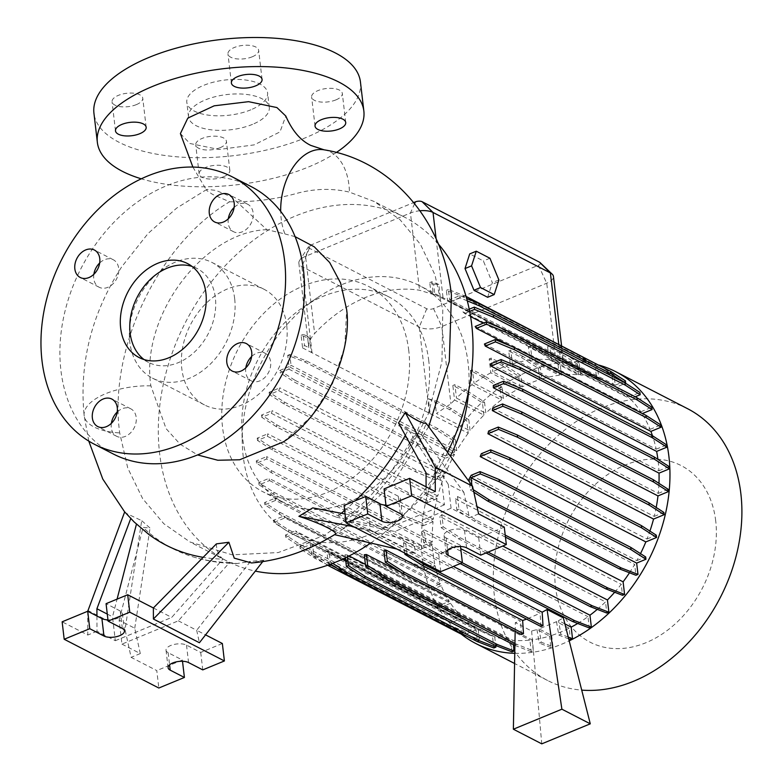 <?xml version="1.0" encoding="UTF-8"?>
<svg xmlns="http://www.w3.org/2000/svg" width="783" height="783" viewBox="0 0 783 783"><rect width="100%" height="100%" fill="white"/><g stroke="black" fill="none" stroke-linecap="round" stroke-linejoin="round"><path stroke-width="0.59" stroke-dasharray="3.92 2.94" d="M180.403 133.599L189.907 143.485L219.015 149.494L254.113 144.894L279.991 131.896L285.805 116.05M229.615 201.789C253.105 202.171 275.479 199.362 296.757 193.381C314.717 188.527 332.276 188.116 349.443 192.129L374.176 201.495L399.956 219.612L420.461 244.384L434.947 274.843L442.777 310.009L441.964 361.619L428.203 414.08L402.54 463.154L366.982 504.751L324.377 535.415L278.18 552.573L232.15 554.824L190.083 542.032L163.804 523.71L142.633 498.605L127.756 468.058L119.701 432.911C108.113 348.455 158.597 243.748 229.615 201.789L212.516 194.37L206.702 190.484L206.859 189.369L216.039 190.426L231.514 196.954L266.866 229.654L284.943 233.951A52.852 33.669 -80.2 0 1 280.696 211.371M250.854 109.796A40.657 17.706 -6.7 0 1 209.707 115.326A40.657 17.706 -6.7 0 1 186.814 102.348A40.657 17.706 -6.7 0 1 203.531 85.416A40.657 17.706 -6.7 0 1 244.678 79.895A40.657 17.706 -6.7 0 1 267.571 92.864A40.657 17.706 -6.7 0 1 250.854 109.796M252.557 124.34A40.657 17.706 -6.7 0 1 211.41 129.861A40.657 17.706 -6.7 0 1 188.517 116.892A40.657 17.706 -6.7 0 1 205.234 99.96A40.657 17.706 -6.7 0 1 246.381 94.43A40.657 17.706 -6.7 0 1 269.274 107.398A40.657 17.706 -6.7 0 1 252.557 124.34M245.823 367.824A15.445 11.676 -62.7 0 0 245.735 372.209A15.445 11.676 -62.7 0 0 251.118 380.802A15.445 11.676 -62.7 0 0 264.762 377.563A15.445 11.676 -62.7 0 0 270.644 361.922A15.445 11.676 -62.7 0 0 265.261 353.329A15.445 11.676 -62.7 0 0 251.627 356.549M111.372 423.329A15.445 11.676 -62.7 0 0 111.284 427.714A15.445 11.676 -62.7 0 0 116.667 436.307A15.445 11.676 -62.7 0 0 130.321 433.068A15.445 11.676 -62.7 0 0 136.203 417.427A15.445 11.676 -62.7 0 0 130.82 408.834A15.445 11.676 -62.7 0 0 117.186 412.054M93.862 274.265A15.445 11.676 -62.7 0 0 93.774 278.65A15.445 11.676 -62.7 0 0 99.157 287.244A15.445 11.676 -62.7 0 0 112.811 284.004A15.445 11.676 -62.7 0 0 118.693 268.363A15.445 11.676 -62.7 0 0 113.31 259.77A15.445 11.676 -62.7 0 0 99.676 262.99M228.313 218.77A15.445 11.676 -62.7 0 0 228.225 223.145A15.445 11.676 -62.7 0 0 233.598 231.739A15.445 11.676 -62.7 0 0 247.252 228.499A15.445 11.676 -62.7 0 0 253.134 212.859A15.445 11.676 -62.7 0 0 247.751 204.275A15.445 11.676 -62.7 0 0 234.117 207.485M220.062 147.713A15.445 6.724 -6.7 0 1 204.422 149.817A15.445 6.724 -6.7 0 1 195.721 144.884A15.445 6.724 -6.7 0 1 202.073 138.454A15.445 6.724 -6.7 0 1 217.713 136.35A15.445 6.724 -6.7 0 1 226.414 141.283A15.445 6.724 -6.7 0 1 220.062 147.713M223.478 176.792A15.445 6.724 -6.7 0 1 207.838 178.896A15.445 6.724 -6.7 0 1 199.136 173.963A15.445 6.724 -6.7 0 1 205.489 167.523A15.445 6.724 -6.7 0 1 221.129 165.428A15.445 6.724 -6.7 0 1 229.83 170.361A15.445 6.724 -6.7 0 1 223.478 176.792M136.399 104.609A15.445 6.724 -6.7 0 1 120.768 106.713A15.445 6.724 -6.7 0 1 112.067 101.78A15.445 6.724 -6.7 0 1 118.419 95.35A15.445 6.724 -6.7 0 1 134.05 93.246A15.445 6.724 -6.7 0 1 142.751 98.178A15.445 6.724 -6.7 0 1 136.399 104.609M252.302 56.767A15.445 6.724 -6.7 0 1 236.662 58.862A15.445 6.724 -6.7 0 1 227.97 53.939A15.445 6.724 -6.7 0 1 234.323 47.499A15.445 6.724 -6.7 0 1 249.953 45.404A15.445 6.724 -6.7 0 1 258.654 50.327A15.445 6.724 -6.7 0 1 252.302 56.767M335.966 99.872A15.445 6.724 -6.7 0 1 320.325 101.966A15.445 6.724 -6.7 0 1 311.624 97.033A15.445 6.724 -6.7 0 1 317.976 90.603A15.445 6.724 -6.7 0 1 333.617 88.499A15.445 6.724 -6.7 0 1 342.318 93.431A15.445 6.724 -6.7 0 1 335.966 99.872M295.093 236.652L284.943 233.951M266.866 229.654C203.306 231.739 140.186 316.352 150.845 385.735L166.065 428.604L180.119 444.215L197.6 454.933M283.505 441.818L311.419 416.37L332.618 383.435L344.804 346.546L346.663 309.667M124.683 511.886L125.681 513.08L141.694 520.646L125.045 629.64L131.123 657.358L156.786 670.581L158.832 688.022M148.643 534.29A215.159 162.629 117.3 0 1 136.487 523.974L134.167 521.987M216.402 543.872C216.46 550.322 218.643 555.392 222.949 559.082A215.159 162.629 117.3 0 1 203.159 557.339M262.687 561.665L263.802 560.236L251.568 562.967M263.802 560.236L250.443 561.411L196.69 630.286L205.557 634.856M121.952 644.115L140.304 653.56L134.745 628.24L119.143 620.195L121.952 644.115L178.338 620.831L229.576 562.497L237.102 563.535L250.443 561.411M229.576 562.497A215.159 162.629 117.3 0 1 191.424 556.341A215.159 162.629 117.3 0 1 143.113 527.39L150.042 528.075L141.694 520.646M334.762 534.535L347.691 525.882C348.866 524.923 347.309 523.161 343.032 520.587A215.159 162.629 -62.7 0 0 414.961 433.146L421.44 434.8L426.314 423.495M341.29 513.266A215.159 162.629 -62.7 0 1 336.406 517.181L312.74 507.873M344.657 510.447A215.159 162.629 -62.7 0 0 355.365 500.758M405.33 435.319A215.159 162.629 -62.7 0 0 408.334 429.73L398.537 422.996M144.023 359.534A52.852 39.953 -62.7 0 0 148.545 362.392A52.852 39.953 -62.7 0 0 195.251 351.322A52.852 39.953 -62.7 0 0 215.364 297.814A52.852 39.953 -62.7 0 0 196.954 268.432A52.852 39.953 -62.7 0 0 192.001 266.406M251.108 186.569A150.424 113.701 -62.7 0 0 118.174 218.066A150.424 113.701 -62.7 0 0 60.917 370.359A150.424 113.701 -62.7 0 0 113.32 454.003M286.715 325.454A65.048 49.163 -62.7 0 0 264.057 289.279A65.048 49.163 -62.7 0 0 206.575 302.904A65.048 49.163 -62.7 0 0 181.813 368.764A65.048 49.163 -62.7 0 0 204.48 404.928A65.048 49.163 -62.7 0 0 261.962 391.314A65.048 49.163 -62.7 0 0 286.715 325.454M234.665 298.636A65.048 49.163 -62.7 0 0 212.007 262.462A65.048 49.163 -62.7 0 0 154.515 276.086A65.048 49.163 -62.7 0 0 129.763 341.936A65.048 49.163 -62.7 0 0 152.421 378.111A65.048 49.163 -62.7 0 0 209.903 364.496A65.048 49.163 -62.7 0 0 234.665 298.636M438.265 243.914A193.518 146.274 -62.7 0 0 404.292 217.018A193.518 146.274 -62.7 0 0 233.285 257.538A193.518 146.274 -62.7 0 0 159.624 453.465A193.518 146.274 -62.7 0 0 227.041 561.068A193.518 146.274 -62.7 0 0 255.327 571.101M715.691 520.793A99.343 75.09 -62.7 0 0 625.147 465.053A99.343 75.09 -62.7 0 0 555.48 586.937A99.343 75.09 -62.7 0 0 646.014 642.686A99.343 75.09 -62.7 0 0 715.691 520.793M687.611 408.716A152.861 115.541 -62.7 0 0 552.524 440.721A152.861 115.541 -62.7 0 0 494.337 595.491A152.861 115.541 -62.7 0 0 547.591 680.486A152.861 115.541 -62.7 0 0 581.72 690.117M598.741 365.054A152.861 115.541 -62.7 0 0 472.482 412.015A152.861 115.541 -62.7 0 0 422.409 558.426A152.861 115.541 -62.7 0 0 461.06 633.966M428.781 360.924A115.463 87.275 -62.7 0 0 388.564 296.718A115.463 87.275 -62.7 0 0 304.107 306.623A115.463 87.275 -62.7 0 0 241.839 427.469A115.463 87.275 -62.7 0 0 242.583 437.795A115.463 87.275 -62.7 0 0 282.8 501.991A115.463 87.275 -62.7 0 0 384.835 477.816A115.463 87.275 -62.7 0 0 428.781 360.924M468.674 390.668A139.482 105.431 -62.7 0 0 468.126 363.214A139.482 105.431 -62.7 0 0 419.531 285.648A139.482 105.431 -62.7 0 0 317.497 297.618A139.482 105.431 -62.7 0 0 242.28 443.609A139.482 105.431 -62.7 0 0 243.18 456.078A139.482 105.431 -62.7 0 0 291.765 533.634A139.482 105.431 -62.7 0 0 450.323 456.058M408.765 350.608A115.463 87.275 -62.7 0 0 368.548 286.412A115.463 87.275 -62.7 0 0 266.514 310.577A115.463 87.275 -62.7 0 0 222.568 427.479A115.463 87.275 -62.7 0 0 262.785 491.685A115.463 87.275 -62.7 0 0 364.819 467.51A115.463 87.275 -62.7 0 0 408.765 350.608M107.966 619.872A11.383 4.962 173.3 0 0 117.704 618.198A11.383 4.962 173.3 0 0 122.393 613.451A11.383 4.962 173.3 0 0 120.259 610.994L106.067 603.673M385.96 505.104A11.383 4.962 173.3 0 0 395.699 503.43A11.383 4.962 173.3 0 0 400.377 498.693A11.383 4.962 173.3 0 0 398.253 496.226L384.061 488.915M336.347 152.479A134.157 58.431 -6.7 0 1 308.688 166.916A134.157 58.431 -6.7 0 1 141.263 178.808M360.434 81.951A134.157 58.431 -6.7 0 1 305.272 137.837A134.157 58.431 -6.7 0 1 169.49 156.062A134.157 58.431 -6.7 0 1 93.94 113.261M432.402 544.302L422.194 548.521L403.137 540.613L271.495 472.785L256.56 463.184L266.768 458.965L432.402 544.302A139.482 105.431 -62.7 0 0 433.195 553.972A139.482 105.431 -62.7 0 0 434.702 563.672L424.415 567.91L424.68 570.2L405.623 562.292L273.981 494.464L259.046 484.863L269.509 480.537A139.482 105.431 117.3 0 1 269.058 478.335L434.702 563.672M493.29 385.442L658.934 470.779A139.482 105.431 -62.7 0 0 658.141 461.109A139.482 105.431 -62.7 0 0 657.916 459.357M490.54 363.87L656.183 449.207A139.482 105.431 -62.7 0 0 652.493 435.788M484.442 344.011L650.086 429.348A139.482 105.431 -62.7 0 0 642.011 413.708L642.432 413.532M510.418 345.9L642.011 413.708M475.154 326.482L640.788 411.819A139.482 105.431 -62.7 0 0 630.256 398.841L635.209 396.795M469.223 309.207L462.91 311.82A139.482 105.431 117.3 0 1 464.613 313.503L470.583 316.577M483.287 323.125L630.256 398.841M462.91 311.82L628.543 397.157A139.482 105.431 -62.7 0 0 615.986 387.252L625.646 383.269M447.524 300.192L613.158 385.53L612.003 375.693L594.737 364.653L463.096 296.826L446.369 290.356L447.524 300.192A139.482 105.431 117.3 0 1 450.352 301.915L615.986 387.252M613.158 385.53A139.482 105.431 -62.7 0 0 609.546 383.553A139.482 105.431 -62.7 0 0 598.868 378.992L597.468 367.09L595.403 367.941L578.148 356.901L561.871 348.523A16.257 7.086 173.3 0 0 561.851 348.161A16.257 7.086 173.3 0 0 560.775 346.047L562.448 360.229L598.868 378.992M430.983 292.92L434.908 294.946L433.635 284.102L429.769 282.604L430.983 292.92A139.482 105.431 117.3 0 1 433.224 293.654L562.448 360.229M302.59 347.906L311.35 352.419L309.735 338.628L301.112 335.29L302.59 347.906A139.482 105.431 117.3 0 1 304.47 345.46L308.796 347.681C308.473 342.925 310.411 338.207 314.619 333.548A139.482 105.431 117.3 0 1 419.522 290.239L434.908 294.946M430.131 413.61L468.234 433.244L466.746 420.628L449.481 409.587L428.379 398.713L430.131 413.61L311.35 352.419M468.234 433.244A139.482 105.431 -62.7 0 0 456.675 450.646L455.403 439.811L453.347 440.663L436.082 429.622L304.43 361.795L287.704 355.325L289.035 366.659L454.678 451.997L445.37 455.833L445.644 458.114L426.588 450.205L294.937 382.388L280.001 372.777L288.868 369.116A139.482 105.431 117.3 0 1 291.041 365.309L456.675 450.646M288.868 369.116L454.512 454.453A139.482 105.431 -62.7 0 0 445.498 473.177L434.761 477.601L435.025 479.891L415.969 471.983L284.327 404.155L269.391 394.544L278.699 390.707A139.482 105.431 117.3 0 1 279.854 387.839L445.498 473.177M278.699 390.707L444.333 476.044A139.482 105.431 -62.7 0 0 437.775 496.011L427.175 500.386L427.449 502.666L408.393 494.768L276.742 426.941L261.806 417.329L271.456 413.346A139.482 105.431 117.3 0 1 272.141 410.674L437.775 496.011M271.456 413.346L437.09 498.683A139.482 105.431 -62.7 0 0 433.342 519.168L422.859 523.494L423.123 525.775L404.067 517.876L272.425 450.049L257.49 440.438L267.434 436.337A139.482 105.431 117.3 0 1 267.708 433.831L433.342 519.168M267.434 436.337L433.068 521.674A139.482 105.431 -62.7 0 0 432.314 541.944L421.929 546.231L422.194 548.521M266.768 458.965A139.482 105.431 117.3 0 1 266.67 456.606L432.314 541.944M487.643 297.295L492.341 282.634L483.375 260.945L469.712 253.907M514.764 653.325A152.861 115.541 -62.7 0 0 569.192 640.846M580.663 374.979L579.283 363.224L577.228 364.075L559.962 353.035L547.62 346.673L549.676 345.822L551.32 359.867L580.663 374.979A139.482 105.431 -62.7 0 1 596.617 378.258L595.403 367.941M625.49 380.939L615.272 385.158L614.058 374.842L612.003 375.693M628.543 397.157L639.926 392.459M640.788 411.819L651.818 407.268M650.086 429.348L660.813 424.915M656.183 449.207L666.646 444.891M658.934 470.779L669.132 466.57M492.624 408.07L658.268 493.407A139.482 105.431 -62.7 0 0 658.973 483.365M658.268 493.407L668.202 489.306M488.602 431.061L654.236 516.398A139.482 105.431 -62.7 0 0 656.193 507.472M654.236 516.398L663.886 512.415M481.359 453.7L647.003 539.037A139.482 105.431 -62.7 0 0 649.919 531.089M647.003 539.037L656.301 535.2M471.18 475.291L636.824 560.628A139.482 105.431 -62.7 0 0 640.504 553.63M636.824 560.628L645.691 556.967M629.483 572.774A139.482 105.431 -62.7 0 0 634.661 564.435L635.933 575.27M614.645 592.261A139.482 105.431 -62.7 0 0 621.232 584.284L622.524 595.305M597.292 609.36A139.482 105.431 -62.7 0 0 605.513 601.882L606.825 613.05M577.688 623.464A139.482 105.431 -62.7 0 0 587.974 616.671L589.296 627.956M569.143 628.191L556.517 621.682L539.047 628.925L551.672 635.424A139.482 105.431 -62.7 0 0 569.143 628.191L570.484 639.594M551.672 635.424L553.004 646.748L541.298 642.217L539.047 628.925M401.425 572.569L532.029 639.858A139.482 105.431 -62.7 0 0 549.588 636.08L550.938 647.59L553.004 646.748M532.029 639.858L533.321 650.879L514.94 643.548M365.387 564.337L512.845 640.308A139.482 105.431 -62.7 0 0 529.895 640.093L531.265 651.72L533.321 650.879M512.845 640.308L513.354 644.644M345.646 560.021L494.709 636.824A139.482 105.431 -62.7 0 0 510.663 640.102L512.043 651.857M494.709 636.824L495.737 645.544M329.907 564.426L313.689 554.051L312.534 544.214L478.178 629.561A139.482 105.431 -62.7 0 0 481.78 631.538A139.482 105.431 -62.7 0 0 492.468 636.09L493.867 647.991M478.178 629.561L479.333 639.388L462.596 632.918L336.553 567.978M462.792 617.934L451.409 622.632L432.353 614.724L300.711 546.896L285.775 537.295L297.149 532.597L462.792 617.934A139.482 105.431 -62.7 0 0 475.34 627.829L465.572 631.861L446.516 623.953L314.874 556.136L299.938 546.524L300.202 548.805L310.42 544.586L476.054 629.923L477.268 640.24L479.333 639.388M476.054 629.923L465.836 634.142L446.78 626.243L315.138 558.416L300.202 548.805M465.572 631.861L465.836 634.142M450.548 603.262L439.517 607.823L420.461 599.915L288.81 532.088L273.874 522.486L284.904 517.925L450.548 603.262A139.482 105.431 -62.7 0 0 461.079 616.241L451.135 620.351L451.409 622.632M441.25 585.733L430.513 590.167L411.457 582.258L279.815 514.431L264.879 504.829L275.616 500.396L441.25 585.733A139.482 105.431 -62.7 0 0 449.315 601.383L439.243 605.543L439.517 607.823M269.509 480.537L435.152 565.874A139.482 105.431 -62.7 0 0 440.428 583.678L430.249 587.886L430.513 590.167M435.152 565.874L424.68 570.2M433.068 521.674L423.123 525.775M437.09 498.683L427.449 502.666M444.333 476.044L435.025 479.891M454.512 454.453L445.644 458.114M454.678 451.997L453.347 440.663M547.62 346.673L549.137 359.661L578.48 374.773A139.482 105.431 -62.7 0 0 561.431 374.988L560.07 363.361L542.805 352.321L540.74 353.172L528.398 346.81L529.964 360.111L559.307 375.233A139.482 105.431 -62.7 0 0 541.738 379.001L540.387 367.491L523.122 356.451L521.067 357.302L508.725 350.941L510.32 364.545L539.663 379.657A139.482 105.431 -62.7 0 0 522.192 386.9L520.852 375.497L503.586 364.447L501.521 365.299L489.179 358.937L490.814 372.825L520.157 387.947A139.482 105.431 -62.7 0 0 503.361 398.41L502.03 387.125L484.765 376.085L482.71 376.936L470.368 370.574L472.032 384.756L501.374 399.878A139.482 105.431 -62.7 0 0 485.822 413.199L484.511 402.031L467.245 390.991L465.19 391.843L452.838 385.481L454.551 399.996L483.884 415.117A139.482 105.431 -62.7 0 0 470.103 430.797L468.811 419.776L466.746 420.628M483.884 415.117L482.455 402.883L465.19 391.843M484.511 402.031L482.455 402.883M501.374 399.878L499.975 387.976L482.71 376.936M502.03 387.125L499.975 387.976M520.157 387.947L518.786 376.339L501.521 365.299M520.852 375.497L518.786 376.339M539.663 379.657L538.332 368.343L521.067 357.302M540.387 367.491L538.332 368.343M559.307 375.233L558.005 364.212L540.74 353.172M560.07 363.361L558.005 364.212M578.48 374.773L577.228 364.075M549.137 359.661A139.482 105.431 -62.7 0 0 532.088 359.867L561.431 374.988M528.398 346.81L530.453 345.959L532.088 359.867M529.964 360.111A139.482 105.431 -62.7 0 0 512.405 363.889L541.738 379.001M508.725 350.941L510.78 350.089L512.405 363.889M510.32 364.545A139.482 105.431 -62.7 0 0 492.85 371.778L522.192 386.9M489.179 358.937L491.235 358.095L492.85 371.778M490.814 372.825A139.482 105.431 -62.7 0 0 474.018 383.298L503.361 398.41M470.368 370.574L472.423 369.723L474.018 383.298M472.032 384.756A139.482 105.431 -62.7 0 0 456.479 398.087L485.822 413.199M452.838 385.481L454.903 384.639L456.479 398.087M454.551 399.996A139.482 105.431 -62.7 0 0 450.91 403.774L436.425 413.444L470.103 430.797M420.001 210.754A16.257 7.086 173.3 0 0 410.449 213.005L305.546 256.315A16.257 7.086 173.3 0 0 299.537 260.592A16.257 7.086 173.3 0 0 298.861 263.088A16.257 7.086 173.3 0 0 301.895 266.602L419.267 327.069A16.257 7.086 173.3 0 0 441.837 326.531L546.74 283.231A16.257 7.086 173.3 0 0 553.434 276.458M561.871 348.523L563.359 361.12L555.813 360.464A139.482 105.431 -62.7 0 0 551.32 359.867M563.359 361.12L596.617 378.258M275.616 500.396A139.482 105.431 117.3 0 1 274.794 498.34L440.428 583.678M284.904 517.925A139.482 105.431 117.3 0 1 283.681 516.046L449.315 601.383M297.149 532.597A139.482 105.431 117.3 0 1 295.445 530.903L461.079 616.241M312.534 544.214A139.482 105.431 117.3 0 1 309.706 542.492L475.34 627.829M332.726 563.359L330.289 561.803L329.075 551.486A139.482 105.431 117.3 0 1 326.834 550.752L492.468 636.09M329.075 551.486L343.316 558.827M347.427 556.84L347.212 554.971A139.482 105.431 117.3 0 1 345.029 554.765L510.663 640.102M347.212 554.971L349.14 555.969M364.261 554.755L529.895 640.093M383.954 550.743L520.578 621.134L515.322 622.622L531.618 631.02L536.952 629.571L549.588 636.08M413.228 557.447L406.906 553.405L405.545 541.797A139.482 105.431 117.3 0 1 403.509 542.854L540.123 613.236L526.567 619.118M405.545 541.797L453.357 566.432M564.886 623.894L558.533 620.625L563.369 617.904M462.273 562.752L442.982 552.818L425.717 541.777L424.317 529.876A139.482 105.431 117.3 0 1 422.331 531.334L587.974 616.671M424.317 529.876L460.747 548.638M488.073 552.103L460.512 537.901L443.247 526.861L441.808 514.627A139.482 105.431 117.3 0 1 439.87 516.545L605.513 601.882M441.808 514.627L502.764 546.035M505.211 535.102L476.211 520.157L458.946 509.116L457.458 496.5A139.482 105.431 117.3 0 1 455.589 498.947L621.232 584.284M457.458 496.5L477.004 506.572M469.017 479.098L634.661 564.435M428.379 398.713A16.257 7.086 173.3 0 0 434.868 400.142L436.425 413.444M298.861 263.088L308.796 347.681L307.435 336.093L309.735 338.628M440.3 297.305L438.793 284.454L433.635 284.102M343.032 520.587L394.701 531.51L451.086 508.236L469.428 517.69L463.879 492.36L448.277 484.325L414.961 433.146M451.086 508.236L448.277 484.325M426.089 486.84L426.109 495.365L444.46 504.82L441.651 480.909L408.334 429.73M426.05 472.873L441.651 480.909M504.281 527.125L478.707 537.676L464.505 530.365A11.383 4.962 173.3 0 0 451.576 529.807A11.383 4.962 173.3 0 0 444.03 535.484A11.383 4.962 173.3 0 0 446.153 537.941L460.345 545.252L438.715 554.188L440.76 571.639M460.345 545.252L460.492 546.505M478.707 537.676L480.752 555.127M353.358 526.597L369.762 529.7L369.733 518.649L344.06 505.426M369.762 529.7L415.773 553.415L413.052 540.965L347.691 525.882M438.715 554.188L394.701 531.51M435.289 491.577L426.109 495.365M336.406 517.181L388.074 528.104L444.46 504.82M388.074 528.104L369.733 518.649L345.068 513.981M478.609 513.902L469.428 517.69M396.961 549.069L415.773 553.415M421.44 434.8L463.879 492.36M96.935 616.015L96.984 631.245L115.326 640.7L112.517 616.789L117.078 599.132M107.291 614.087L112.517 616.789M87.735 611.269L87.804 635.033L62.141 621.81M87.735 610.417L125.045 629.64M222.352 643.509L200.712 652.445L186.52 645.123A11.383 4.962 173.3 0 0 173.581 644.566A11.383 4.962 173.3 0 0 166.035 650.242A11.383 4.962 173.3 0 0 168.159 652.709L182.361 660.02L156.786 670.581M182.361 660.02L182.508 661.273M200.712 652.445L202.768 669.886M140.304 653.56L131.123 657.358M178.338 620.831L196.69 630.286L199.411 642.735M119.143 620.195L143.113 527.39M115.326 640.7L171.712 617.425L222.949 559.082M153.37 607.97L171.712 617.425M96.984 631.245L87.804 635.033M134.745 628.24L150.042 528.075M540.045 262.559A4.874 2.124 -6.7 0 1 538.41 265.271L433.508 308.58A4.874 2.124 -6.7 0 1 426.735 308.747L309.373 248.27A4.874 2.124 -6.7 0 1 308.668 246.469A4.874 2.124 -6.7 0 1 310.469 245.187L413.757 202.543M370.731 543.01A193.518 146.274 -62.7 0 0 447.573 452.32M467.275 300.848L460.12 297.883L450.352 301.915M615.272 385.158L449.638 299.82L459.856 295.602L466.629 298.411M460.12 297.883L459.856 295.602M466.071 296.454L448.424 289.504L449.638 299.82M448.424 289.504L446.369 290.356M596.793 363.801L594.737 364.653M614.058 374.842L600.326 366.062M465.151 295.984L463.096 296.826M427.175 500.386L408.119 492.478L276.477 424.66L261.542 415.049L272.141 410.674M408.119 492.478L408.393 494.768M276.477 424.66L276.742 426.941M261.542 415.049L261.806 417.329M430.249 587.886L411.192 579.978L279.541 512.151L264.605 502.549L274.794 498.34M411.192 579.978L411.457 582.258M279.541 512.151L279.815 514.431M264.605 502.549L264.879 504.829M523.122 356.451L510.78 350.089M299.938 546.524L309.706 542.492M461.402 633.408L462.596 632.918M477.268 640.24L466.776 636.178M327.744 565.209L311.634 554.902L313.689 554.051M311.634 554.902L310.42 544.586M446.516 623.953L446.78 626.243M314.874 556.136L315.138 558.416M515.165 631.304L515.322 622.622M531.618 631.02L541.767 743.85M521.419 634.524L520.578 621.134M536.952 629.571L539.242 643.068L541.298 642.217M550.938 647.59L539.242 643.068M404.703 553.052L403.509 542.854M540.955 626.527L540.123 613.236M556.517 621.682L558.778 635.062L560.843 634.21L558.533 620.625M568.703 638.899L558.778 635.062M568.233 637.078L560.843 634.21M406.054 553.757L406.906 553.405M505.456 537.138L474.146 521.008L456.89 509.968L455.589 498.947M474.146 521.008L476.211 520.157M456.89 509.968L458.946 509.116M484.765 376.085L472.423 369.723M422.859 523.494L403.803 515.586L272.161 447.768L257.225 438.157L267.708 433.831M403.803 515.586L404.067 517.876M272.161 447.768L272.425 450.049M257.225 438.157L257.49 440.438M439.243 605.543L420.187 597.635L288.545 529.807L273.61 520.206L283.681 516.046M420.187 597.635L420.461 599.915M288.545 529.807L288.81 532.088M273.61 520.206L273.874 522.486M597.468 367.09L580.203 356.05L578.148 356.901M580.203 356.05L560.775 346.047M438.793 284.454L431.825 281.753L433.224 293.654M431.825 281.753L429.769 282.604M330.602 564.171L328.224 562.654L326.834 550.752M328.224 562.654L330.289 561.803M468.811 419.776L451.546 408.736L449.481 409.587M451.546 408.736L434.868 400.142M307.435 336.093L303.168 334.439L304.47 345.46M303.168 334.439L301.112 335.29M473.852 492.213L470.289 489.933L469.34 481.858M473.304 489.698L472.355 489.081L471.914 485.333M470.289 489.933L472.355 489.081M542.805 352.321L530.453 345.959M455.403 439.811L438.137 428.771L306.496 360.943L289.769 354.474L291.041 365.309M445.37 455.833L426.314 447.925L426.588 450.205M426.314 447.925L294.672 380.098L294.937 382.388M294.672 380.098L279.737 370.496L280.001 372.777M289.769 354.474L287.704 355.325M279.737 370.496L289.035 366.659M438.137 428.771L436.082 429.622M306.496 360.943L304.43 361.795M421.929 546.231L402.873 538.332L271.231 470.505L256.286 460.893L266.67 456.606M402.873 538.332L403.137 540.613M271.231 470.505L271.495 472.785M256.286 460.893L256.56 463.184M451.135 620.351L432.079 612.443L300.437 544.616L285.501 535.014L295.445 530.903M432.079 612.443L432.353 614.724M300.437 544.616L300.711 546.896M285.501 535.014L285.775 537.295M345.391 557.839L345.029 554.765M460.218 563.603L440.927 553.659L423.662 542.619L422.331 531.334M440.927 553.659L442.982 552.818M423.662 542.619L425.717 541.777M503.586 364.447L491.235 358.095M469.663 311.419L464.613 313.503M434.761 477.601L415.704 469.702L284.063 401.875L269.127 392.263L279.854 387.839M415.704 469.702L415.969 471.983M284.063 401.875L284.327 404.155M269.127 392.263L269.391 394.544M424.415 567.91L405.359 560.011L273.717 492.184L258.781 482.573L269.058 478.335M405.359 560.011L405.623 562.292M273.717 492.184L273.981 494.464M258.781 482.573L259.046 484.863M467.245 390.991L454.903 384.639M531.265 651.72L514.911 645.398M514.911 645.094L516.594 644.399M486.018 552.955L458.446 538.753L441.181 527.713L439.87 516.545M458.446 538.753L460.512 537.901M441.181 527.713L443.247 526.861M579.283 363.224L562.018 352.184L549.676 345.822M562.018 352.184L559.962 353.035M498.898 279.932L492.341 282.634M489.933 258.243L483.375 260.945M324.113 149.827A52.852 33.669 -80.2 0 1 330.436 151.961A52.852 33.669 -80.2 0 1 349.443 192.129M150.865 385.872A52.852 22.981 173.4 0 0 147.654 385.823A52.852 22.981 173.4 0 0 142.389 385.941A52.852 22.981 173.4 0 0 137.289 386.283A52.852 22.981 173.4 0 0 132.298 386.831A52.852 22.981 173.4 0 0 126.963 387.654A52.852 22.981 173.4 0 0 122.119 388.603A52.852 22.981 173.4 0 0 117.068 389.846A52.852 22.981 173.4 0 0 112.566 391.167A52.852 22.981 173.4 0 0 84.143 415.538A52.852 22.981 173.4 0 0 94.019 426.97A52.852 22.981 173.4 0 0 119.701 432.911M120.259 610.994L122.314 628.436M398.253 496.226L400.309 513.677M558.768 344.207L560.52 359.162M436.141 239.001L443.158 298.695M433.508 308.58L441.837 326.531L450.91 403.774M538.41 265.271L546.74 283.231L555.813 360.464M426.735 308.747L419.267 327.069L429.397 413.297M310.469 245.187L305.546 256.315L314.619 333.548M309.373 248.27L301.895 266.602L312.026 352.83M414.608 203.6L410.449 213.005L419.522 290.239M446.153 537.941L447.573 550.038M464.505 530.365L466.56 547.806M168.159 652.709L169.578 664.806M186.52 645.123L188.566 662.575M88.773 441.083L84.143 415.538C79.054 363.165 91.591 313.562 121.766 266.739L148.007 233.559L176.606 208.141L206.859 189.369M192.882 167.053L206.702 190.484M188.517 116.892L186.814 102.348M251.118 380.802L232.189 371.044M116.667 436.307L97.738 426.549M99.157 287.244L80.228 277.485M233.598 231.739L214.669 221.981M199.136 173.963L195.721 144.884M115.483 130.859L112.067 101.78M231.386 83.008L227.97 53.939M315.04 126.112L311.624 97.033M428.653 426.666L391.647 484.863L341.809 529.993M124.663 511.916L125.681 513.08M237.102 563.535C221.403 563.447 206.183 561.049 191.424 556.341M148.545 362.392L139.071 357.518M264.057 289.279L212.007 262.462M404.292 217.018L374.176 201.505M241.839 427.469L242.28 443.609M304.107 306.623L317.497 297.618M388.564 296.718L368.548 286.412M122.393 613.451L124.438 630.902M400.377 498.693L402.433 516.134M609.546 383.553L419.531 285.648M481.78 631.538L291.765 533.634M561.558 345.646L561.851 348.161M444.03 535.484L446.075 552.925M166.035 650.242L168.081 667.693M308.668 246.469L299.537 260.592M282.8 501.991L262.785 491.685M547.591 680.486L514.578 663.485M227.041 561.068L190.083 542.032M204.48 404.928L152.421 378.111M196.954 268.432L187.489 263.548M345.724 122.51L342.318 93.431M262.07 79.406L258.654 50.327M146.167 127.257L142.751 98.178M229.83 170.361L226.414 141.283M247.751 204.275L228.822 194.517M113.31 259.77L94.381 250.022M130.82 408.834L111.891 399.085M265.261 353.329L246.332 343.58M269.274 107.398L267.571 92.864"/><path stroke-width="1.17" d="M280.696 211.371A52.852 33.669 -80.2 0 1 324.113 149.827L310.763 145.393C300.466 140.431 292.147 130.653 285.805 116.05L276.918 107.565L248.573 101.673L214.17 105.822L187.822 118.096L180.403 133.599L192.882 167.053M226.806 362.46A15.445 11.676 -62.7 0 0 232.189 371.044A15.445 11.676 -62.7 0 0 245.833 367.814A15.445 11.676 -62.7 0 0 251.715 352.174A15.445 11.676 -62.7 0 0 246.332 343.58A15.445 11.676 -62.7 0 0 232.678 346.81A15.445 11.676 -62.7 0 0 226.806 362.46M92.355 417.956A15.445 11.676 -62.7 0 0 97.738 426.549A15.445 11.676 -62.7 0 0 111.392 423.319A15.445 11.676 -62.7 0 0 117.274 407.679A15.445 11.676 -62.7 0 0 111.891 399.085A15.445 11.676 -62.7 0 0 98.237 402.315A15.445 11.676 -62.7 0 0 92.355 417.956M74.845 268.902A15.445 11.676 -62.7 0 0 80.228 277.485A15.445 11.676 -62.7 0 0 93.882 274.256A15.445 11.676 -62.7 0 0 99.764 258.615A15.445 11.676 -62.7 0 0 94.381 250.022A15.445 11.676 -62.7 0 0 80.727 253.252A15.445 11.676 -62.7 0 0 74.845 268.902M209.296 213.397A15.445 11.676 -62.7 0 0 214.669 221.981A15.445 11.676 -62.7 0 0 228.323 218.751A15.445 11.676 -62.7 0 0 234.205 203.11A15.445 11.676 -62.7 0 0 228.822 194.517A15.445 11.676 -62.7 0 0 215.168 197.756A15.445 11.676 -62.7 0 0 209.296 213.397M139.814 133.687A15.445 6.724 -6.7 0 1 124.184 135.792A15.445 6.724 -6.7 0 1 115.483 130.859A15.445 6.724 -6.7 0 1 121.835 124.428A15.445 6.724 -6.7 0 1 137.465 122.324A15.445 6.724 -6.7 0 1 146.167 127.257A15.445 6.724 -6.7 0 1 139.814 133.687M255.718 85.846A15.445 6.724 -6.7 0 1 240.078 87.941A15.445 6.724 -6.7 0 1 231.386 83.008A15.445 6.724 -6.7 0 1 237.738 76.577A15.445 6.724 -6.7 0 1 253.369 74.483A15.445 6.724 -6.7 0 1 262.07 79.406A15.445 6.724 -6.7 0 1 255.718 85.846M339.382 128.941A15.445 6.724 -6.7 0 1 323.741 131.045A15.445 6.724 -6.7 0 1 315.04 126.112A15.445 6.724 -6.7 0 1 321.392 119.682A15.445 6.724 -6.7 0 1 337.033 117.577A15.445 6.724 -6.7 0 1 345.724 122.51A15.445 6.724 -6.7 0 1 339.382 128.941M197.6 454.933L217.801 460.247L239.647 459.778L283.505 441.818C323.173 416.556 352.575 354.151 346.663 309.667L340.605 283.006L329.663 262.501L314.228 246.792L295.093 236.652M203.159 557.339A215.159 162.629 117.3 0 1 148.643 534.29L134.167 521.987L124.683 511.886L87.735 611.269M334.762 534.535C308.424 550.85 280.696 560.325 251.568 562.967L234.244 558.152L228.89 542.257L216.402 543.872L153.37 607.97L153.399 619.02L199.411 642.735L262.687 561.665M506.327 544.567L480.752 555.127L466.56 547.806A11.383 4.962 173.3 0 0 453.621 547.248A11.383 4.962 173.3 0 0 446.075 552.925A11.383 4.962 173.3 0 0 448.199 555.392L462.401 562.703L440.76 571.639L346.115 522.868L367.746 513.942L381.947 521.253A11.383 4.962 173.3 0 0 397.754 520.881A11.383 4.962 173.3 0 0 402.433 516.134A11.383 4.962 173.3 0 0 400.309 513.677L386.107 506.356L411.672 495.805L506.327 544.567L504.281 527.125L478.609 513.902L472.531 486.184L426.314 423.495C421.371 423.055 414.354 419.443 405.261 412.641L398.537 422.996L426.05 472.873L426.089 486.84M345.068 513.981L312.74 507.873L298.91 516.31C322.156 523.856 340.399 533.262 334.537 534.662L396.961 549.069M341.29 513.266A215.159 162.629 -62.7 0 0 344.657 510.447M355.365 500.758A215.159 162.629 -62.7 0 0 405.33 435.319M120.66 328.126A52.852 39.953 -62.7 0 0 139.071 357.518A52.852 39.953 -62.7 0 0 185.777 346.448A52.852 39.953 -62.7 0 0 205.9 292.94A52.852 39.953 -62.7 0 0 187.489 263.548A52.852 39.953 -62.7 0 0 140.783 274.618A52.852 39.953 -62.7 0 0 120.66 328.126M192.001 266.406A52.852 39.953 -62.7 0 0 147.85 281.939A52.852 39.953 -62.7 0 0 130.125 333A52.852 39.953 -62.7 0 0 144.023 359.534M94.391 444.255L113.32 454.003A150.424 113.701 -62.7 0 0 246.254 422.507A150.424 113.701 -62.7 0 0 303.501 270.213A150.424 113.701 -62.7 0 0 251.108 186.569L232.169 176.811A150.424 113.701 -62.7 0 0 99.245 208.307A150.424 113.701 -62.7 0 0 41.988 360.611A150.424 113.701 -62.7 0 0 94.391 444.255A150.424 113.701 -62.7 0 0 227.324 412.758A150.424 113.701 -62.7 0 0 284.572 260.465A150.424 113.701 -62.7 0 0 232.169 176.811M447.573 452.32A193.518 146.274 -62.7 0 0 471.709 324.622A193.518 146.274 -62.7 0 0 438.265 243.914M581.72 690.117A152.861 115.541 -62.7 0 0 740.865 493.721A152.861 115.541 -62.7 0 0 687.611 408.716L615.673 371.651A152.861 115.541 -62.7 0 0 598.741 365.054M569.192 640.846A152.861 115.541 -62.7 0 0 668.927 456.655A152.861 115.541 -62.7 0 0 615.673 371.651M119.76 635.639A11.383 4.962 173.3 0 0 124.438 630.902A11.383 4.962 173.3 0 0 122.314 628.436L108.113 621.125L129.753 612.189L224.398 660.96L202.768 669.886L188.566 662.575A11.383 4.962 173.3 0 0 175.637 662.017A11.383 4.962 173.3 0 0 168.081 667.693A11.383 4.962 173.3 0 0 170.205 670.15L184.406 677.461L158.832 688.022L64.186 639.261L89.761 628.7L103.953 636.021A11.383 4.962 173.3 0 0 119.76 635.639M141.263 178.808A134.157 58.431 -6.7 0 1 97.356 142.34A134.157 58.431 -6.7 0 1 152.519 86.453A134.157 58.431 -6.7 0 1 288.301 68.229A134.157 58.431 -6.7 0 1 363.85 111.029A134.157 58.431 -6.7 0 1 336.347 152.479M97.356 142.34L93.94 113.261A134.157 58.431 -6.7 0 1 149.103 57.374A134.157 58.431 -6.7 0 1 284.885 39.15A134.157 58.431 -6.7 0 1 360.434 81.951L363.85 111.029M657.916 459.357A139.482 105.431 -62.7 0 0 656.634 451.419L666.92 447.171L666.646 444.891L651.71 435.279L520.069 367.452L501.012 359.554L490.54 363.87A139.482 105.431 117.3 0 1 490.99 366.082L656.634 451.419M652.493 435.788A139.482 105.431 -62.7 0 0 650.898 431.404L661.087 427.205L660.813 424.915L645.877 415.313L514.235 347.486L495.179 339.577L484.442 344.011A139.482 105.431 117.3 0 1 485.264 346.066L650.898 431.404M642.432 413.532L652.082 409.548L651.818 407.268L636.882 397.656L505.241 329.829L486.184 321.93L475.154 326.482A139.482 105.431 117.3 0 1 476.377 328.371L510.418 345.9M470.583 316.577L483.287 323.125M561.558 345.646L553.434 276.458A16.257 7.086 173.3 0 0 552.191 274.177A16.257 7.086 173.3 0 0 550.39 272.934L433.028 212.467A16.257 7.086 173.3 0 0 420.001 210.754M473.979 290.248L487.643 297.295L494.2 294.584L498.898 279.932L489.933 258.243L476.27 251.196L469.712 253.907L465.014 268.559L473.979 290.248L480.537 287.547L494.2 294.584M461.06 633.966A152.861 115.541 -62.7 0 0 475.653 643.43A152.861 115.541 -62.7 0 0 514.764 653.325M625.646 383.269L625.49 380.939L610.554 371.328L478.912 303.51L466.629 298.411M635.209 396.795L640.191 394.74L639.926 392.459L624.991 382.848L493.339 315.02L474.283 307.122L469.223 309.207M669.406 468.851L669.132 466.57L654.197 456.959L522.555 389.141L503.498 381.233L493.29 385.442A139.482 105.431 117.3 0 1 493.388 387.8L659.022 473.138L669.406 468.851L654.471 459.239L522.819 391.422L503.763 383.513L493.388 387.8M658.973 483.365A139.482 105.431 -62.7 0 0 659.022 473.138M668.476 491.587L668.202 489.306L653.267 479.695L521.625 411.878L502.569 403.969L492.624 408.07A139.482 105.431 117.3 0 1 492.35 410.576L657.984 495.913L668.476 491.587L653.541 481.985L521.889 414.158L502.833 406.25L492.35 410.576M656.193 507.472A139.482 105.431 -62.7 0 0 657.984 495.913M664.15 514.695L663.886 512.415L648.95 502.803L517.299 434.986L498.242 427.078L488.602 431.061A139.482 105.431 117.3 0 1 487.917 433.733L653.551 519.07L664.15 514.695L649.215 505.094L517.573 437.266L498.517 429.358L487.917 433.733M649.919 531.089A139.482 105.431 -62.7 0 0 653.551 519.07M656.575 537.481L656.301 535.2L641.365 525.589L509.723 457.771L490.667 449.863L481.359 453.7A139.482 105.431 117.3 0 1 480.204 456.577L645.838 541.914L656.575 537.481L641.639 527.869L509.987 460.052L490.931 452.143L480.204 456.577M640.504 553.63A139.482 105.431 -62.7 0 0 645.838 541.914M473.852 492.213L487.555 500.973L619.206 568.801L635.933 575.27L637.988 574.419L636.657 563.094L645.955 559.248L645.691 556.967L630.755 547.366L499.114 479.539L480.057 471.63L471.18 475.291A139.482 105.431 117.3 0 1 469.017 479.098L469.34 481.858M477.004 506.572L623.102 581.838A139.482 105.431 -62.7 0 0 629.483 572.774M623.102 581.838L624.58 594.454L607.853 587.984L505.211 535.102M505.456 537.138L605.797 588.836L622.524 595.305L624.58 594.454M502.764 546.035L607.442 599.974A139.482 105.431 -62.7 0 0 614.645 592.261M607.442 599.974L608.88 612.198L592.154 605.729L488.073 552.103M486.018 552.955L590.088 606.58L606.825 613.05L608.88 612.198M460.747 548.638L589.961 615.213A139.482 105.431 -62.7 0 0 597.292 609.36M589.961 615.213L591.361 627.114L574.634 620.635L462.273 562.752M460.218 563.603L572.569 621.487L589.296 627.956L591.361 627.114M564.886 623.894L571.179 627.134A139.482 105.431 -62.7 0 0 577.688 623.464M571.179 627.134L572.539 638.742L568.233 637.078M568.703 638.899L570.484 639.594L572.539 638.742M513.354 644.644L514.108 651.006L497.381 644.536L365.73 576.709L348.464 565.669L347.427 556.84M345.391 557.839L346.409 566.52L363.674 577.56L495.316 645.388L512.043 651.857L514.108 651.006M495.737 645.544L495.923 647.14L479.196 640.67L347.554 572.843L332.726 563.359M330.602 564.171L345.489 573.694L477.141 641.522L493.867 647.991L495.923 647.14M343.316 558.827L345.646 560.021M349.14 555.969L365.387 564.337M366.395 554.511A139.482 105.431 117.3 0 1 364.261 554.755L365.632 566.383L367.687 565.532L366.395 554.511L401.425 572.569M386.039 550.087A139.482 105.431 117.3 0 1 383.954 550.743L385.305 562.253L387.36 561.411L386.039 550.087L522.653 620.479L526.567 619.118M453.357 566.432L542.169 612.198L547.072 609.517L561.891 709.192L590.284 723.825L563.369 617.904L547.072 609.517M450.323 456.058A139.482 105.431 -62.7 0 0 468.674 390.668M460.492 546.505L462.401 562.703M386.107 506.356L384.061 488.915L409.626 478.354L435.289 491.577L435.221 466.962L472.531 486.184M409.626 478.354L411.672 495.805M346.115 522.868L344.06 505.426L365.7 496.491L379.892 503.802A11.383 4.962 173.3 0 0 385.96 505.104M365.7 496.491L367.746 513.942M298.91 516.31L353.358 526.597M435.221 466.962L405.261 412.641M96.935 616.015L96.916 608.743L107.291 614.087M64.186 639.261L62.141 621.81L87.706 611.259L101.907 618.57A11.383 4.962 173.3 0 0 107.966 619.872M87.706 611.259L89.761 628.7M182.508 661.273L184.406 677.461M205.557 634.856L222.352 643.509L224.398 660.96M108.113 621.125L106.067 603.673L127.698 594.747L129.753 612.189M117.078 599.132L136.448 524.14M127.698 594.747L153.37 607.97M153.399 619.02L228.89 542.257M96.916 608.743L130.869 518.199M413.757 202.543L415.372 201.887A4.874 2.124 -6.7 0 1 422.135 201.72L539.507 262.188A4.874 2.124 -6.7 0 1 540.045 262.559L552.191 274.177M255.327 571.101A193.518 146.274 -62.7 0 0 370.731 543.01M251.627 356.549A15.445 11.676 -62.7 0 0 245.823 367.824M117.186 412.054A15.445 11.676 -62.7 0 0 111.372 423.329M99.676 262.99A15.445 11.676 -62.7 0 0 93.862 274.265M234.117 207.485A15.445 11.676 -62.7 0 0 228.313 218.77M641.639 527.869L641.365 525.589M509.987 460.052L509.723 457.771M490.931 452.143L490.667 449.863M666.92 447.171L651.985 437.56L520.333 369.742L501.277 361.834L490.99 366.082M651.985 437.56L651.71 435.279M520.333 369.742L520.069 367.452M501.277 361.834L501.012 359.554M625.764 383.22L610.828 373.618L479.176 305.791L467.275 300.848M610.828 373.618L610.554 371.328M479.176 305.791L478.912 303.51M600.326 366.062L466.071 296.454M336.553 567.978L329.907 564.426M466.776 636.178L460.541 633.77L461.402 633.408M460.541 633.77L328.899 565.943L330.955 565.091M328.899 565.943L327.744 565.209M590.284 723.825L541.767 743.85L513.374 729.218L515.165 631.304M402.57 573.293L404.625 572.451L523.475 633.682L521.419 634.524L402.57 573.293L385.305 562.253M404.625 572.451L387.36 561.411M523.475 633.682L522.653 620.479M422.106 565.297L424.171 564.445L543.01 625.676L540.955 626.527L422.106 565.297L404.85 554.256L404.703 553.052M424.171 564.445L413.228 557.447M543.01 625.676L542.169 612.198M513.374 729.218L561.891 709.192M404.85 554.256L406.054 553.757M605.797 588.836L607.853 587.984M649.215 505.094L648.95 502.803M517.573 437.266L517.299 434.986M498.517 429.358L498.242 427.078M661.087 427.205L646.151 417.593L514.5 349.766L495.443 341.868L485.264 346.066M646.151 417.593L645.877 415.313M514.5 349.766L514.235 347.486M495.443 341.868L495.179 339.577M477.141 641.522L479.196 640.67M345.489 573.694L347.554 572.843M636.657 563.094L471.023 477.757L471.914 485.333M637.988 574.419L621.262 567.949L489.62 500.122L473.304 489.698M619.206 568.801L621.262 567.949M487.555 500.973L489.62 500.122M645.955 559.248L631.02 549.646L499.378 481.819L480.322 473.911L471.023 477.757M480.322 473.911L480.057 471.63M631.02 549.646L630.755 547.366M499.378 481.819L499.114 479.539M653.541 481.985L653.267 479.695M521.889 414.158L521.625 411.878M502.833 406.25L502.569 403.969M652.082 409.548L637.147 399.937L505.505 332.119L486.449 324.211L476.377 328.371M637.147 399.937L636.882 397.656M505.505 332.119L505.241 329.829M486.449 324.211L486.184 321.93M495.316 645.388L497.381 644.536M363.674 577.56L365.73 576.709M346.409 566.52L348.464 565.669M572.569 621.487L574.634 620.635M654.471 459.239L654.197 456.959M522.819 391.422L522.555 389.141M503.763 383.513L503.498 381.233M640.191 394.74L625.255 385.128L493.613 317.311L474.557 309.402L469.663 311.419M625.255 385.128L624.991 382.848M493.613 317.311L493.339 315.02M474.557 309.402L474.283 307.122M514.911 645.398L382.897 577.423L365.632 566.383M514.94 643.548L384.952 576.572L367.687 565.532M382.897 577.423L384.952 576.572M590.088 606.58L592.154 605.729M476.27 251.196L471.572 265.858L465.014 268.559M471.572 265.858L480.537 287.547M539.507 262.188L550.39 272.934L558.768 344.207M422.135 201.72L433.028 212.467L436.141 239.001M447.573 550.038L448.199 555.392M379.892 503.802L381.947 521.253M101.907 618.57L103.953 636.021M169.578 664.806L170.205 670.15M414.608 203.6L415.372 201.887M428.653 426.666L449.295 361.443L451.419 295.25C444.304 222.636 392.802 160.642 324.113 149.827M88.773 441.083L102.759 479.02L124.663 511.916M514.578 663.485L475.653 643.43"/></g></svg>
